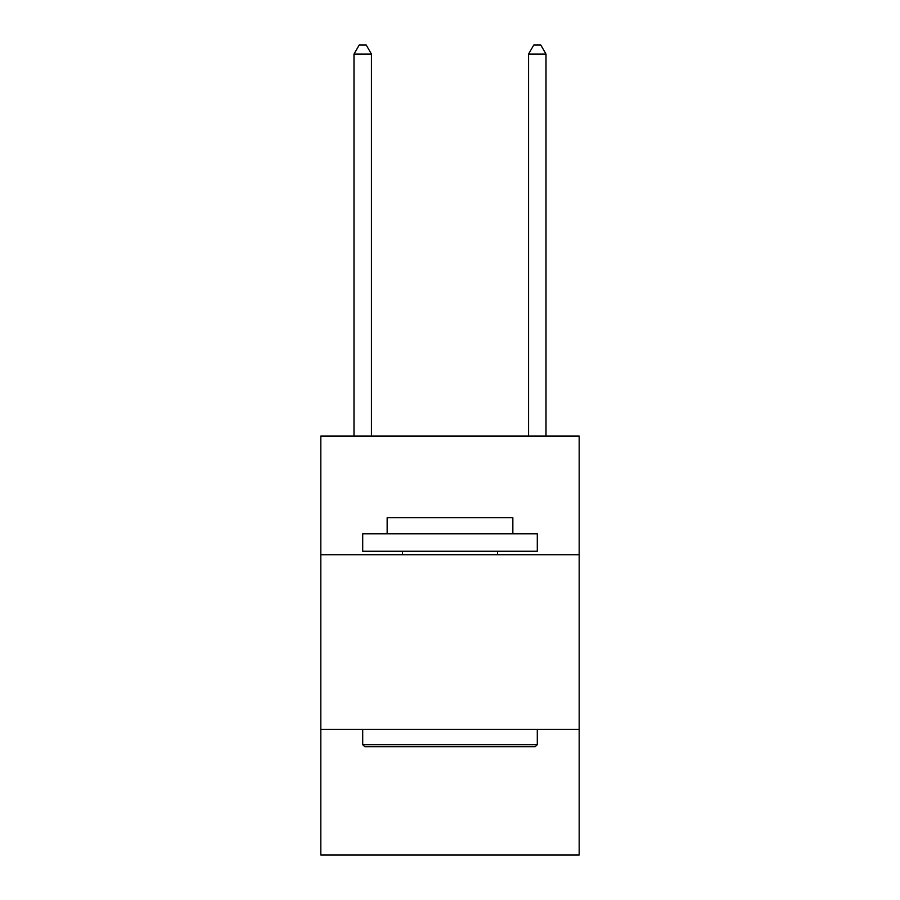 <?xml version="1.0" encoding="UTF-8"?>
<svg xmlns="http://www.w3.org/2000/svg" width="900" height="900" viewBox="0 0 900 900"><rect width="100%" height="100%" fill="white"/><g stroke="black" fill="none" stroke-linecap="round" stroke-linejoin="round"><path stroke-width="1.35" d="M579.184 554.738L579.184 436.039L320.816 436.039L320.816 554.738L579.184 554.738L579.184 855L320.816 855L320.816 554.738M579.184 729.315L320.816 729.315M364.815 746.764L362.711 744.671L537.289 744.671L535.185 746.764L364.815 746.764M537.289 533.79L537.289 551.25L362.711 551.25L362.711 533.79L537.289 533.79M387.157 533.79L387.157 517.736L512.842 517.736L512.842 533.79M537.289 729.315L537.289 744.671M362.711 729.315L362.711 744.671M497.486 551.25L497.486 554.738M402.514 551.25L402.514 554.738M371.441 436.039L371.441 54.079L353.993 54.079L353.993 436.039M353.993 54.079L359.224 45L366.21 45L371.441 54.079M546.007 436.039L546.007 54.079L528.559 54.079L528.559 436.039M528.559 54.079L533.79 45L540.776 45L546.007 54.079"/></g></svg>
